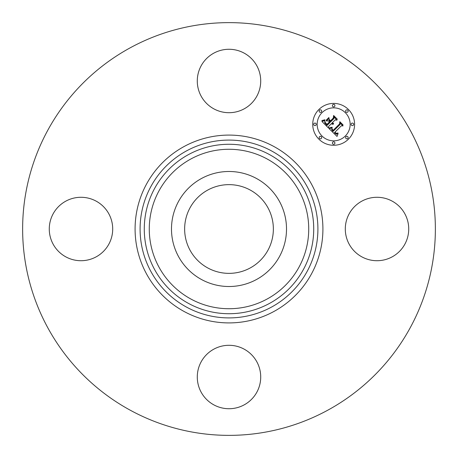<?xml version="1.0" encoding="UTF-8"?>
<svg xmlns="http://www.w3.org/2000/svg" width="458" height="458" viewBox="0 0 458 458"><rect width="100%" height="100%" fill="white"/><g stroke="black" fill="none" stroke-linecap="round" stroke-linejoin="round"><path stroke-width="0.69" d="M250.268 190.07A44.363 44.363 0 0 1 267.93 250.268A44.363 44.363 0 0 1 207.732 267.93A44.363 44.363 0 0 1 190.07 207.732A44.363 44.363 0 0 1 250.268 190.07M130.061 410.105A206.369 206.369 0 0 1 47.895 130.061A206.369 206.369 0 0 1 327.939 47.895A206.369 206.369 0 0 1 410.105 327.939A206.369 206.369 0 0 1 130.061 410.105M244.206 53.157A31.716 31.716 0 0 1 256.835 96.191A31.716 31.716 0 0 1 213.794 108.821A31.716 31.716 0 0 1 201.165 65.78A31.716 31.716 0 0 1 244.206 53.157M53.157 213.794A31.716 31.716 0 0 1 96.191 201.165A31.716 31.716 0 0 1 108.821 244.206A31.716 31.716 0 0 1 65.78 256.835A31.716 31.716 0 0 1 53.157 213.794M213.794 404.843A31.716 31.716 0 0 1 201.165 361.809A31.716 31.716 0 0 1 244.206 349.179A31.716 31.716 0 0 1 256.835 392.22A31.716 31.716 0 0 1 213.794 404.843M349.179 213.794A31.716 31.716 0 0 1 392.22 201.165A31.716 31.716 0 0 1 404.843 244.206A31.716 31.716 0 0 1 361.809 256.835A31.716 31.716 0 0 1 349.179 213.794M178.528 201.428A57.513 57.513 0 0 1 256.572 178.528A57.513 57.513 0 0 1 279.472 256.572A57.513 57.513 0 0 1 201.428 279.472A57.513 57.513 0 0 1 178.528 201.428M348.464 139.14A20.931 20.931 0 0 1 318.86 139.14A20.931 20.931 0 0 1 318.86 109.536A20.931 20.931 0 0 1 348.464 109.536A20.931 20.931 0 0 1 348.464 139.14M321.997 112.679A16.494 16.494 0 0 1 345.321 112.679A16.494 16.494 0 0 1 345.321 136.003A16.494 16.494 0 0 1 321.997 136.003A16.494 16.494 0 0 1 321.997 112.679M329.228 128.761L332.124 127.742L331.655 129.62L333.018 131.389L340.105 124.456L340.048 122.984L343.008 125.944L341.342 125.795L334.907 132.23L336.458 133.37L337.993 132.963L336.424 133.616L334.809 132.471L334.42 132.717L336.412 134.234L338.107 133.507L337.042 136.45L329.228 128.761M329.228 127.948L332.165 127.227L329.955 128.085L329.228 127.948M331.964 128.669L333.098 130.416L339.607 123.918L339.796 121.673L343.105 124.977L339.979 122.206L339.853 124.061L333.115 130.799L332.004 129.545L331.964 128.669M328.632 128.171L321.917 121.456L324.917 120.574L324.722 122.841L327.001 125.463L330.029 122.435L329.634 122.046L326.966 124.713L325.254 122.933L324.934 121.364L325.335 122.664L326.978 124.376L329.474 121.88L328.495 120.906L326.371 120.964L329.079 118.25L329.09 120.414L330.573 121.897L333.83 118.633L333.848 116.967L337.019 120.139L335.124 119.927L332.348 122.71L333.579 123.465L332.17 122.881L331.867 123.191L333.521 124.095L332.405 124.278L331.323 123.729L328.592 126.46L328.632 128.171M321.819 120.569L324.962 119.756L323.583 120.569L321.819 120.569M326.125 120.265L328.918 117.471L326.125 120.265M329.233 119.469L330.561 120.792L333.327 118.027L333.601 115.479L337.346 119.223L333.79 116.011L333.567 118.112L330.544 121.13L329.233 119.469M319.529 136.673A1.271 1.271 0 0 1 321.327 136.673A1.271 1.271 0 0 1 321.327 138.471A1.271 1.271 0 0 1 319.529 138.471A1.271 1.271 0 0 1 319.529 136.673M319.529 110.212A1.271 1.271 0 0 1 321.327 110.212A1.271 1.271 0 0 1 321.327 112.004A1.271 1.271 0 0 1 319.529 112.004A1.271 1.271 0 0 1 319.529 110.212M314.051 123.442A1.271 1.271 0 0 1 315.843 123.442A1.271 1.271 0 0 1 315.843 125.234A1.271 1.271 0 0 1 314.051 125.234A1.271 1.271 0 0 1 314.051 123.442M345.996 110.212A1.271 1.271 0 0 1 347.788 110.212A1.271 1.271 0 0 1 347.788 112.004A1.271 1.271 0 0 1 345.996 112.004A1.271 1.271 0 0 1 345.996 110.212M332.766 104.727A1.271 1.271 0 0 1 334.558 104.727A1.271 1.271 0 0 1 334.558 106.525A1.271 1.271 0 0 1 332.766 106.525A1.271 1.271 0 0 1 332.766 104.727M347.788 138.471A1.271 1.271 0 0 1 345.996 138.471A1.271 1.271 0 0 1 345.996 136.673A1.271 1.271 0 0 1 347.788 136.673A1.271 1.271 0 0 1 347.788 138.471M334.558 143.949A1.271 1.271 0 0 1 332.766 143.949A1.271 1.271 0 0 1 332.766 142.157A1.271 1.271 0 0 1 334.558 142.157A1.271 1.271 0 0 1 334.558 143.949M353.273 125.234A1.271 1.271 0 0 1 351.475 125.234A1.271 1.271 0 0 1 351.475 123.442A1.271 1.271 0 0 1 353.273 123.442A1.271 1.271 0 0 1 353.273 125.234M190.774 298.965A79.726 79.726 0 0 1 159.035 190.774A79.726 79.726 0 0 1 267.226 159.035A79.726 79.726 0 0 1 298.965 267.226A79.726 79.726 0 0 1 190.774 298.965M269.619 154.649A84.724 84.724 0 0 1 303.351 269.619A84.724 84.724 0 0 1 188.381 303.351A84.724 84.724 0 0 1 154.649 188.381A84.724 84.724 0 0 1 269.619 154.649M271.628 150.974A88.915 88.915 0 0 1 307.026 271.628A88.915 88.915 0 0 1 186.372 307.026A88.915 88.915 0 0 1 150.974 186.372A88.915 88.915 0 0 1 271.628 150.974M274.021 146.583A93.913 93.913 0 0 1 311.417 274.021A93.913 93.913 0 0 1 183.979 311.417A93.913 93.913 0 0 1 146.583 183.979A93.913 93.913 0 0 1 274.021 146.583"/></g></svg>
